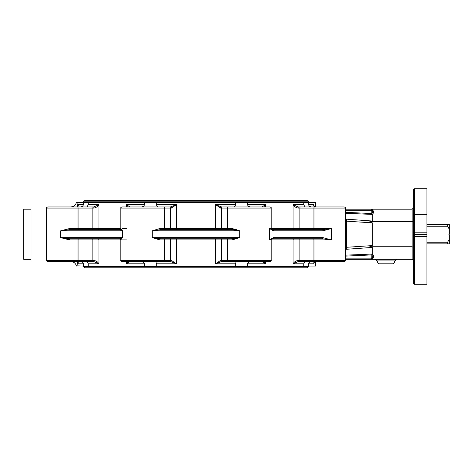<?xml version="1.0" encoding="UTF-8"?>
<svg xmlns="http://www.w3.org/2000/svg" width="473" height="473" viewBox="0 0 473 473"><rect width="100%" height="100%" fill="white"/><g stroke="black" fill="none" stroke-linecap="round" stroke-linejoin="round"><path stroke-width="0.71" d="M413.29 189.856L413.29 236.553L414.431 236.606L414.431 284.279L426.942 284.279L426.942 188.721L414.431 188.721L413.29 189.856L414.431 188.721L414.431 214.37L426.942 214.37M413.29 236.553L413.29 283.144C413.774 284.19 414.153 284.569 414.431 284.279M413.29 246.841L413.29 214.624L414.431 214.37L414.431 232.166L426.942 232.166M413.29 208.061L412.154 209.196L412.154 221.713L413.29 221.133M345.408 221.122L346.36 221.151L346.384 219.165L372.34 221.033L369.791 221.713L412.154 221.713L412.154 246.74L413.29 247.314M369.791 221.713L372.34 222.86L372.34 245.588L369.791 246.74L372.34 247.414L346.384 249.283L346.36 247.302L345.408 247.326M413.29 260.392L412.154 259.251L412.154 246.74L369.791 246.74M346.384 219.165L345.408 219.129M372.34 221.033L372.328 214.411L373.475 212.945L373.475 211.254A1.135 0.916 0 0 1 372.34 210.331A1.135 1.135 0 0 0 371.199 209.196L372.34 210.331L372.34 212.028A1.135 0.916 180 0 0 373.475 212.945M345.408 213.282L372.328 214.411L371.784 213.536L345.408 212.324M345.408 249.318L346.384 249.283M412.154 209.196L345.408 209.196M372.34 212.028L372.34 210.331L371.784 213.536M412.154 259.251L372.174 259.251L373.475 257.2A1.135 0.916 0 0 0 372.34 258.116L372.34 256.419L372.34 258.116L371.199 259.251A1.135 1.135 0 0 0 372.34 258.116L372.34 256.419A1.135 0.916 0 0 1 373.475 255.503L372.34 254.019L372.34 247.414M345.408 259.251L372.174 259.251M345.408 256.13L371.784 254.912L372.328 254.036L371.784 254.912L372.34 256.419M372.34 258.116A1.135 1.135 0 0 1 371.199 259.251L372.34 258.116L371.199 258.157L371.199 259.251L366.652 259.251M312.292 261.528L344.267 261.528L298.215 261.528L293.083 263.804L293.083 239.912A1.135 0.922 90 0 1 294.011 238.776M308.851 263L309.058 262.669M309.525 262.196L310.063 261.859M313.865 262.444L313.865 263.804L313.788 263L315.024 261.528L313.912 262.172L313.865 263.804L308.656 263.804L308.656 266.08L315.456 266.08L315.456 261.528M313.812 263.467L313.859 263.768M313.859 204.667L313.865 204.643C313.445 205.856 313.83 206.618 315.024 206.92L313.788 205.448L313.847 206.145M273.364 230.812L322.929 230.812L331.325 228.536L322.415 229.677L272.353 229.677L271.218 228.536L269.498 228.536L273.364 230.812A1.135 1.011 -90 0 0 272.353 229.677L269.498 228.536L269.498 239.912L272.353 238.776L322.415 238.776L331.325 239.912L322.929 237.635L273.364 237.635L269.498 239.912L331.325 239.912L331.325 228.536L313.948 228.536L313.948 208.061L345.408 208.061C345.698 207.783 345.314 207.405 344.267 206.92L298.215 206.92L298.132 208.061L313.948 208.061A1.135 0.438 90 0 1 314.379 206.92M263.798 206.92L265.601 204.643L262.107 206.92M304.896 206.92L303.755 204.643L303.755 202.373L247.568 202.373L247.568 204.643C247.864 206.021 248.81 206.778 250.406 206.92M222.671 206.92L234.537 206.92L235.731 204.643L235.731 202.373L156.273 202.373L156.273 204.643L157.474 206.92L170.469 206.92L121.928 206.92C120.875 207.411 120.497 207.789 120.792 208.061L170.386 208.061L170.386 228.536L159.791 228.536L152.288 230.812L160.607 229.677L220.566 229.677A1.135 1.052 90 0 0 221.618 228.536L221.618 208.061L271.218 208.061C271.52 207.807 271.141 207.422 270.077 206.92L222.671 206.92A1.135 1.052 90 0 0 221.618 208.061L220.672 208.061A1.135 0.863 90 0 1 221.535 206.92L215.44 204.643L220.672 208.061M258.081 206.92L239.155 206.92M272.294 238.776L271.218 239.912L271.218 260.392L221.618 260.392L221.618 239.912L227.442 239.912A1.135 1.052 90 0 0 226.39 238.776M268.433 261.528L262.107 261.528L265.601 263.804L263.798 261.528M159.791 228.536A1.135 0.81 -90 0 0 160.607 229.677L231.398 229.677L239.722 230.812L239.722 237.635L232.213 239.912L227.442 239.912L227.442 260.392A1.135 1.052 90 0 0 228.494 261.528L222.671 261.528A1.135 1.052 90 0 1 221.618 260.392L220.672 260.392A1.135 0.863 90 0 0 221.535 261.528L222.671 261.528L221.535 261.528L215.44 263.804L235.731 263.804L234.537 261.528L228.494 261.528L270.077 261.528C271.124 261.049 271.508 260.67 271.218 260.392M234.537 261.528L258.081 261.528M220.672 260.392L215.44 263.804L215.44 239.912L221.618 239.912A1.135 1.052 90 0 0 220.566 238.776M344.267 206.92C345.314 207.393 345.692 207.771 345.408 208.061L345.408 260.392L298.132 260.392C295.82 260.848 294.135 261.983 293.083 263.804L303.755 263.804L304.896 261.528M298.132 260.392L298.215 261.528M298.215 206.92L293.083 204.643C294.135 206.465 295.82 207.6 298.132 208.061M331.963 206.92L312.292 206.92M322.929 230.812A1.135 0.52 -90 0 0 322.415 229.677M322.415 238.776A1.135 0.52 -90 0 0 322.929 237.635M273.364 237.635A1.135 1.011 90 0 1 272.353 238.776M277.911 229.677L294.75 229.677M232.213 239.912A1.135 0.81 90 0 0 231.398 238.776L239.722 237.635L152.288 237.635L160.607 238.776L231.398 238.776L215.623 238.776L215.44 239.912L176.571 239.912L176.571 263.804L171.332 260.392A1.135 0.863 90 0 1 170.469 261.528L157.474 261.528L156.273 263.804L156.273 266.08L235.731 266.08L235.731 263.804M160.607 238.776A1.135 0.81 -90 0 0 159.791 239.912L170.386 239.912L170.386 260.392L164.563 260.392A1.135 1.052 90 0 1 163.51 261.528L170.469 261.528L176.571 263.804L156.273 263.804M231.398 229.677A1.135 0.81 90 0 0 232.213 228.536L239.722 230.812L152.288 230.812L152.288 237.635L159.791 239.912M153.595 261.528L129.395 261.528M165.615 238.776A1.135 1.052 -90 0 0 164.563 239.912L164.563 260.392L120.792 260.392C120.503 260.67 120.881 261.049 121.928 261.528L163.51 261.528M87.109 261.528L88.256 263.804L88.256 266.08L144.436 266.08L144.436 263.804C144.141 262.426 143.195 261.67 141.598 261.528M128.207 261.528L126.403 263.804L129.898 261.528M171.332 208.061L176.571 204.643L170.469 206.92A1.135 0.863 -90 0 1 171.332 208.061L170.386 208.061A1.135 1.052 -90 0 0 169.334 206.92M153.595 206.92L133.924 206.92M129.898 206.92L126.403 204.643L128.207 206.92M73.64 206.92L77.625 206.92A1.135 0.438 -90 0 1 78.057 208.061L93.873 208.061C96.185 207.6 97.87 206.465 98.922 204.643L93.79 206.92L47.738 206.92C46.691 207.405 46.313 207.783 46.596 208.061L78.057 208.061L78.057 228.536L69.584 228.536L60.68 230.812L69.596 229.677L119.651 229.677L122.507 230.812L120.792 228.536L78.057 228.536A1.135 0.438 -90 0 0 78.494 229.677M92.554 238.776A1.135 0.438 -90 0 0 92.123 239.912L120.792 239.912L122.507 237.635L119.651 238.776L69.596 238.776L60.68 237.635L69.584 239.912L92.123 239.912L92.123 260.392L78.057 260.392A1.135 0.438 90 0 1 77.625 261.528L93.79 261.528L98.922 263.804C97.87 261.983 96.185 260.848 93.873 260.392L93.79 261.528M141.598 206.92C143.183 206.79 144.129 206.033 144.436 204.643L144.436 202.373L88.256 202.373L88.256 204.643L98.922 204.643L98.922 228.536A1.135 0.922 -90 0 1 97.994 229.677L121.472 229.677M69.584 228.536L69.596 229.677M88.256 204.643L87.109 206.92M93.873 208.061L93.79 206.92M78.14 206.009L78.14 204.643L78.216 205.453L76.981 206.92C78.175 206.618 78.559 205.856 78.14 204.643L78.146 204.679M120.792 228.542L119.651 229.677A1.135 1.135 -90 0 0 120.792 228.548L120.792 208.061M121.472 238.776L97.255 238.776M69.596 238.776L69.584 239.912M120.792 239.9A1.135 1.135 -90 0 0 119.651 238.776L120.792 239.912L120.792 260.392M31.047 206.92L31.047 261.528M70.861 206.92L70.861 206.92C73.794 206.719 75.65 205.205 76.437 202.373M70.861 261.528L70.861 261.528C73.794 261.729 75.65 263.248 76.437 266.08M78.157 262.308L78.14 263.804L78.092 262.172L76.981 261.528L78.216 263L78.216 262.485M76.886 265.85L83.349 266.08L83.349 263.804C83.1 262.385 82.166 261.628 80.534 261.528M80.534 206.92C82.154 206.819 83.094 206.062 83.349 204.643L83.349 202.373L76.833 202.373L77.797 206.606M377.797 262.958L377.259 260.936L394.719 260.936L394.18 262.958L377.797 262.958L378.897 263.804L393.081 263.804L383.195 263.804M371.199 209.196L371.199 210.296L372.34 210.331A1.135 1.135 0 0 0 371.199 209.196L372.174 209.196L373.475 211.254M371.145 214.594L371.199 210.296L345.408 210.296M372.328 254.036L345.408 255.166M345.408 258.157L371.199 258.157L371.145 253.859M315.456 206.92L315.456 202.373L308.656 202.373L308.656 204.643C308.857 206.021 309.791 206.778 311.471 206.92L311.074 206.896M247.568 202.373L235.731 202.373M88.256 202.373L83.349 202.373M156.273 202.373L144.436 202.373M311.471 261.528C309.809 261.658 308.869 262.414 308.656 263.804M250.406 261.528C248.822 261.658 247.876 262.414 247.568 263.804L247.568 266.08L303.755 266.08L303.755 263.804M303.755 266.08L308.656 266.08M80.777 261.539L81.516 261.687M235.731 266.08L247.568 266.08M144.436 266.08L156.273 266.08M83.349 266.08L88.256 266.08M76.833 266.08L77.803 261.817M308.656 202.373L303.755 202.373M78.494 238.776A1.135 0.438 -90 0 0 78.057 239.912L78.057 260.392L46.596 260.392C46.313 260.67 46.691 261.049 47.738 261.528L77.625 261.528M60.041 261.528L79.712 261.528M84.626 200.664L307.379 200.664C308.426 201.143 308.804 201.528 308.514 201.8L83.49 201.8C83.201 201.528 83.579 201.143 84.626 200.664M236.772 229.677L215.623 229.677L215.44 228.536L215.44 204.643L235.731 204.643M232.213 228.536L176.571 228.536L176.382 229.677L160.607 229.677M308.514 266.08L308.514 266.648L307.379 267.783L84.626 267.783L83.49 266.648L308.514 266.648M171.439 238.776A1.135 1.052 -90 0 0 170.386 239.912L176.571 239.912L176.382 238.776L155.233 238.776M426.942 226.248L447.641 226.248L449.35 229.34L449.35 233.656L448.782 234.224L449.35 234.791L449.35 239.107L447.641 242.2L426.942 242.2M449.35 229.34L449.35 224.58L447.641 224.58L447.641 226.248M447.641 242.2L447.641 243.867L449.35 243.867L449.35 239.107M447.641 224.58L426.942 224.58M426.942 243.867L447.641 243.867M31.047 209.196L23.65 209.196L23.65 259.251L31.047 259.251M413.29 235.394A1.135 1.106 0 0 1 414.431 234.295L426.942 234.295M426.942 236.606L414.431 236.606L414.431 232.166L413.29 232.208M372.34 245.588L346.36 247.302L346.36 221.151L372.34 222.86M373.475 257.2L373.475 255.503M331.36 260.392A1.135 0.438 90 0 1 330.923 261.528M314.379 261.528A1.135 0.438 90 0 1 313.948 260.392L313.948 239.912A1.135 0.438 90 0 0 313.51 238.776M313.51 229.677A1.135 0.438 90 0 0 313.948 228.536L271.218 228.536L271.218 208.061M299.45 229.677A1.135 0.438 90 0 0 299.888 228.536L299.888 208.061A1.135 0.438 90 0 1 300.32 206.92M294.011 229.677A1.135 0.922 90 0 1 293.083 228.536L293.083 204.643L303.755 204.643M247.568 204.643L265.601 204.643L265.601 206.92M226.39 229.677A1.135 1.052 90 0 0 227.442 228.536L227.442 208.061A1.135 1.052 90 0 1 228.494 206.92M300.32 261.528A1.135 0.438 90 0 1 299.888 260.392L299.888 239.912A1.135 0.438 90 0 0 299.45 238.776M265.601 261.528L265.601 263.804L247.568 263.804M171.332 260.392L170.386 260.392A1.135 1.052 90 0 1 169.334 261.528M126.403 261.528L126.403 263.804L144.436 263.804M156.273 204.643L176.571 204.643L176.571 228.536L170.386 228.536A1.135 1.052 90 0 0 171.439 229.677M163.51 206.92A1.135 1.052 -90 0 1 164.563 208.061L164.563 228.536A1.135 1.052 90 0 0 165.615 229.677M122.507 230.812L122.507 237.635L60.68 237.635L60.68 230.812L122.507 230.812M126.403 206.92L126.403 204.643L144.436 204.643M91.685 206.92A1.135 0.438 -90 0 1 92.123 208.061L92.123 228.536A1.135 0.438 -90 0 0 92.554 229.677M126.403 228.536L122.519 228.536M93.873 260.392L92.123 260.392A1.135 0.438 90 0 1 91.685 261.528M97.994 238.776A1.135 0.922 -90 0 1 98.922 239.912L98.922 263.804L88.256 263.804M122.519 239.912L126.403 239.912M83.349 263.804L78.14 263.804L78.14 262.273M308.656 204.643L313.865 204.643L313.865 206.216M83.349 204.643L78.14 204.643M345.408 260.392C345.698 260.67 345.314 261.049 344.267 261.528C345.314 261.049 345.698 260.67 345.408 260.392M377.259 260.936L375.059 259.251M394.719 260.936L396.918 259.251M394.18 262.958L393.081 263.804M46.596 208.061L46.596 260.392M308.514 202.373L308.514 201.8M83.49 202.373L83.49 201.8M83.49 266.08L83.49 266.648"/></g></svg>
